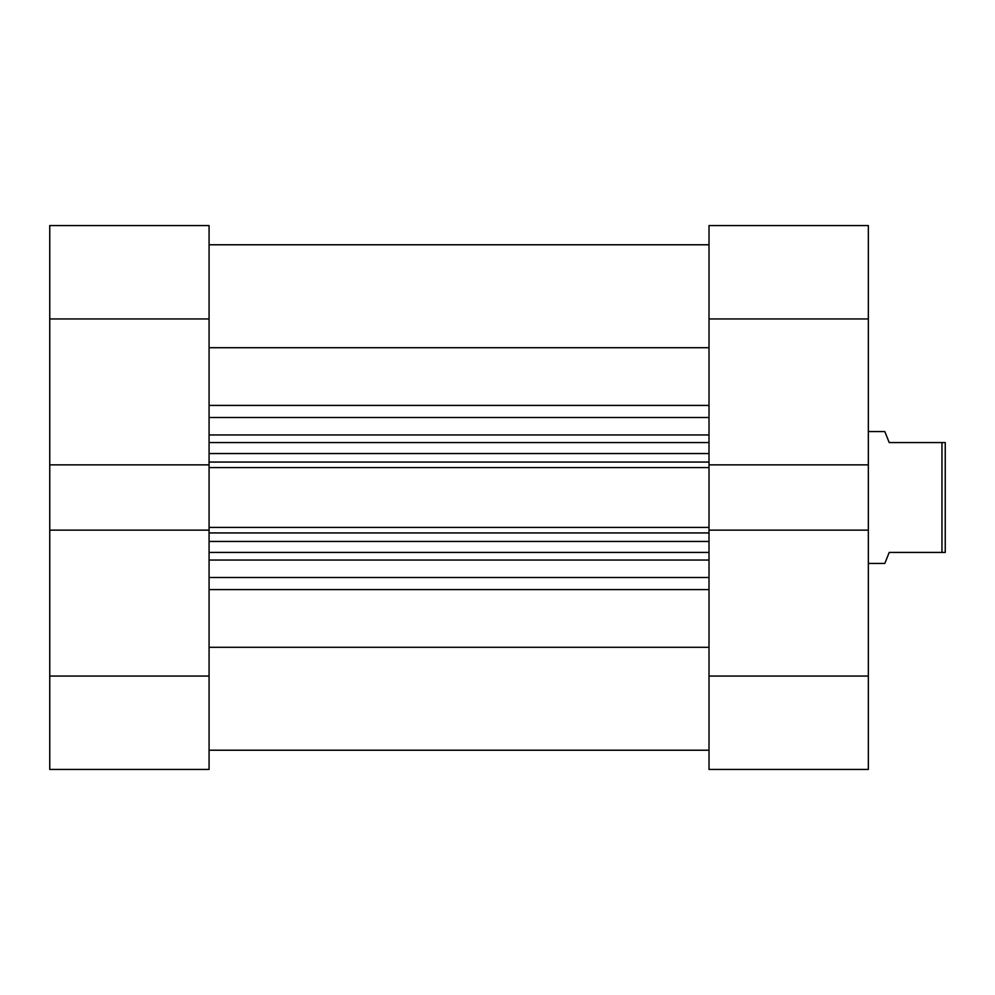 <?xml version="1.0" encoding="UTF-8"?>
<svg xmlns="http://www.w3.org/2000/svg" width="995" height="995" viewBox="0 0 995 995"><rect width="100%" height="100%" fill="white"/><g stroke="black" fill="none" stroke-linecap="round" stroke-linejoin="round"><path stroke-width="1.49" d="M868.336 676.053L868.336 530.136L709.012 530.136L709.012 676.053L868.336 676.053L868.336 769.446L709.012 769.446L709.012 676.053M868.336 530.136L868.336 464.864L709.012 464.864L709.012 225.554L868.336 225.554L868.336 318.947L709.012 318.947M868.336 464.864L868.336 318.947M785.926 225.554L709.012 225.554M868.336 225.554L838.126 225.554M209.074 676.053L209.074 769.446L49.75 769.446L49.75 676.053L209.074 676.053L209.074 464.864L49.75 464.864L49.75 225.554L209.074 225.554L209.074 318.947L49.75 318.947M209.074 464.864L209.074 318.947M49.75 676.053L49.75 530.136L209.074 530.136M49.75 464.864L49.75 530.136M868.336 563.431L884.816 563.431L889.207 552.436L941.954 552.436L941.954 442.564L889.207 442.564L884.816 431.569L868.336 431.569M941.954 442.564L945.25 442.564L945.25 552.436L941.954 552.436M709.012 347.703L209.074 347.703M709.012 464.864L709.012 467.563L209.074 467.563M209.074 527.437L709.012 527.437L709.012 467.563M709.012 527.437L709.012 530.136M709.012 647.297L209.074 647.297M209.074 442.564L709.012 442.564M709.012 552.436L209.074 552.436M209.074 577.498L709.012 577.498M709.012 560.048L209.074 560.048M209.074 434.952L709.012 434.952M709.012 417.502L209.074 417.502M209.074 405.413L709.012 405.413M709.012 589.587L209.074 589.587M209.074 462.066L709.012 462.066M709.012 453.546L209.074 453.546M709.012 532.934L209.074 532.934M209.074 541.454L709.012 541.454M709.012 750.218L209.074 750.218M709.012 244.782L209.074 244.782L709.012 244.782"/></g></svg>
